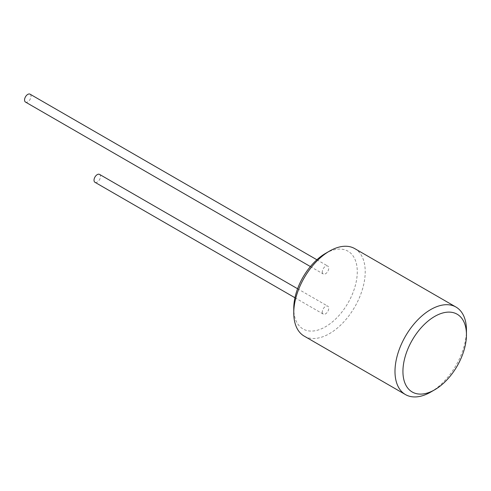 <?xml version="1.0" encoding="UTF-8"?>
<svg xmlns="http://www.w3.org/2000/svg" width="491" height="491" viewBox="0 0 491 491"><rect width="100%" height="100%" fill="white"/><g stroke="black" fill="none" stroke-linecap="round" stroke-linejoin="round"><path stroke-width="0.37" stroke-dasharray="2.46 1.84" d="M325.521 253.405A44.914 25.931 -60 0 1 357.276 271.744A44.914 25.931 -60 0 1 325.521 326.754A44.914 25.931 -60 0 1 293.759 308.416M322.292 271.885A4.56 2.633 120 0 0 323.238 273.972A4.56 2.633 120 0 0 326.754 272.75A4.56 2.633 120 0 0 328.743 268.16A4.56 2.633 120 0 0 327.798 266.073A4.56 2.633 120 0 0 324.281 267.294A4.56 2.633 120 0 0 322.292 271.885M322.292 311.994A4.56 2.633 120 0 0 323.238 314.087A4.56 2.633 120 0 0 326.754 312.865A4.56 2.633 120 0 0 328.743 308.274A4.56 2.633 120 0 0 327.798 306.181A4.56 2.633 120 0 0 324.281 307.403A4.56 2.633 120 0 0 322.292 311.994M99.532 174.391A4.56 2.633 -60 0 1 100.477 176.484A4.56 2.633 -60 0 1 98.482 181.075A4.56 2.633 -60 0 1 94.966 182.296M25.495 102.073A4.56 2.633 120 0 0 29.012 100.851A4.56 2.633 120 0 0 31.001 96.261A4.56 2.633 120 0 0 30.055 94.174M354.754 248.612A50.53 29.172 -60 0 1 365.218 271.744A50.53 29.172 -60 0 1 343.16 322.593A50.53 29.172 -60 0 1 304.224 336.132M430.724 392.076A50.53 29.172 120 0 0 466.45 330.191M294.956 297.755L323.238 314.087M297.589 288.745L327.798 306.181M310.398 266.558L323.238 273.972M316.885 259.77L327.798 266.073"/><path stroke-width="0.74" d="M405.456 394.574L304.224 336.132A50.53 29.172 -60 0 1 293.759 313L293.759 308.416A44.914 25.931 -60 0 1 325.521 253.405L329.486 251.116A50.53 29.172 -60 0 1 354.754 248.612L455.986 307.059A50.53 29.172 120 0 0 417.049 320.592A50.53 29.172 120 0 0 394.991 371.448A50.53 29.172 120 0 0 405.456 394.574A50.53 29.172 120 0 0 430.724 392.076L434.688 389.78A44.914 25.931 120 0 0 466.45 334.77L466.45 330.191A50.53 29.172 120 0 0 455.986 307.059M294.956 297.755L94.966 182.296A4.56 2.633 -60 0 1 94.02 180.209A4.56 2.633 -60 0 1 96.015 175.618A4.56 2.633 -60 0 1 99.532 174.391L297.589 288.745M316.885 259.77L30.055 94.174A4.56 2.633 120 0 0 26.539 95.395A4.56 2.633 120 0 0 24.55 99.986A4.56 2.633 120 0 0 25.495 102.073L310.398 266.558M293.759 313A50.53 29.172 -60 0 1 329.486 251.116M466.45 334.77A44.914 25.931 120 0 0 434.688 316.437A44.914 25.931 120 0 0 402.933 371.448A44.914 25.931 120 0 0 434.688 389.78"/></g></svg>
